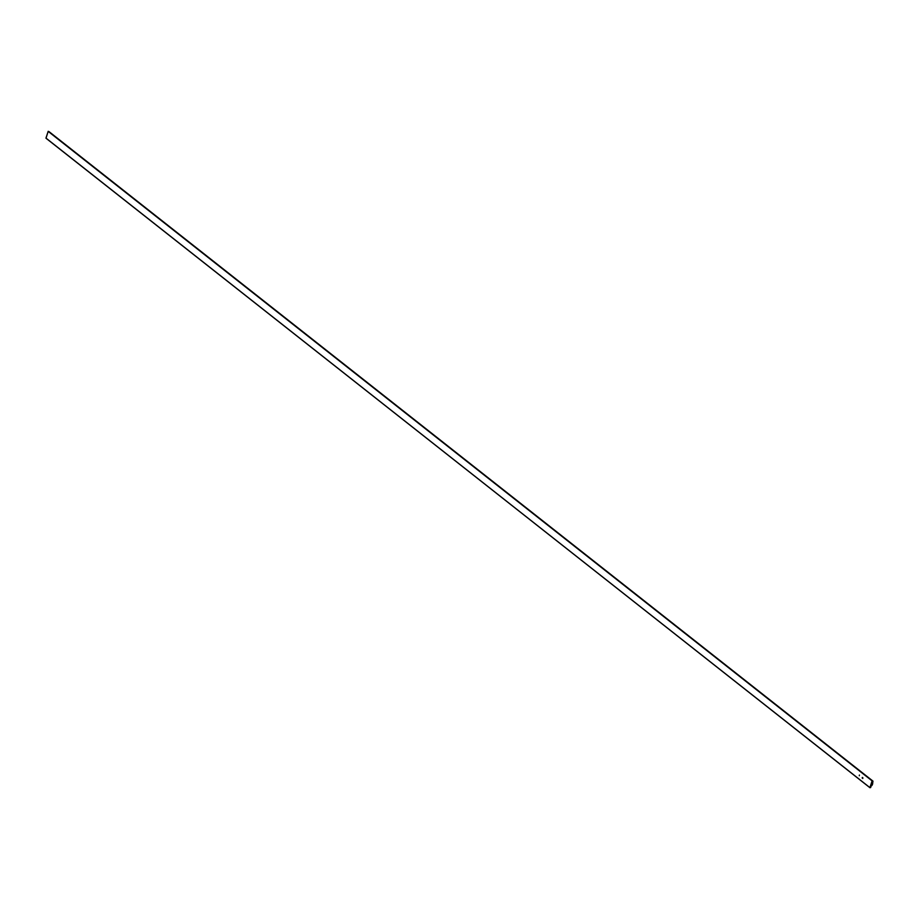 <?xml version="1.0" encoding="UTF-8"?>
<svg xmlns="http://www.w3.org/2000/svg" width="919" height="919" viewBox="0 0 919 919"><rect width="100%" height="100%" fill="white"/><g stroke="black" fill="none" stroke-linecap="round" stroke-linejoin="round"><path stroke-width="1.38" d="M49.017 131.624L872.924 781.093L872.292 782.218A2.837 1.964 -51.8 0 1 870.982 786.285L872.51 784.275L872.97 781.139L48.167 131.383L872.12 780.886L869.902 787.617L45.973 138.206L869.937 787.721L872.12 780.886L48.167 131.383L45.961 138.103L869.914 787.698M862.907 777.865L862.746 778.462L862.907 777.865M862.355 777.428L862.194 778.037L862.355 777.428M870.764 787.468L869.994 787.721L870.764 787.468M49.029 131.635L48.19 131.325L46.019 138.218M859.288 775.728L859.391 775.073M869.925 787.709L45.973 138.206M872.924 781.093L48.971 131.589"/></g></svg>
